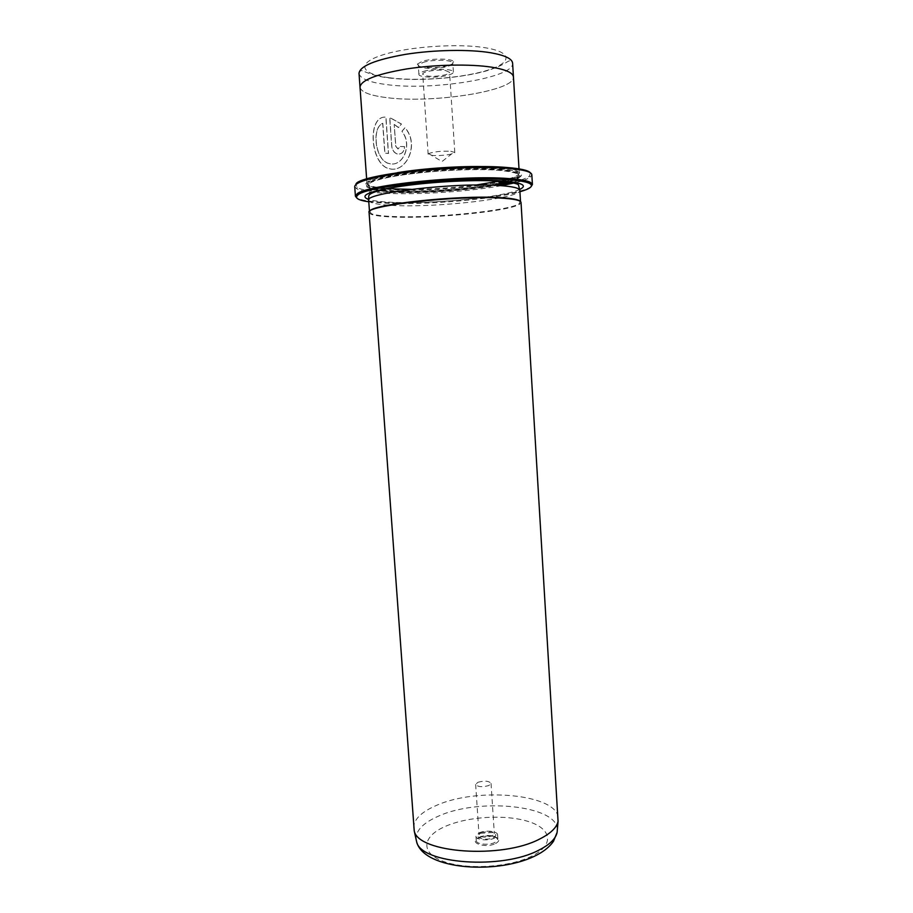 <?xml version="1.0" encoding="UTF-8"?>
<svg xmlns="http://www.w3.org/2000/svg" width="913" height="913" viewBox="0 0 913 913"><rect width="100%" height="100%" fill="white"/><g stroke="black" fill="none" stroke-linecap="round" stroke-linejoin="round"><path stroke-width="0.68" stroke-dasharray="4.57 3.42" d="M480.318 833.318L492.803 832.462C496.626 833.923 496.786 835.657 493.294 837.655C485.408 841.603 471.804 836.959 480.318 833.318M481.219 832.302L491.787 831.583L494.344 833.637L492.198 835.966C485.568 837.929 481.174 837.495 479.017 834.653L481.219 832.302M477.876 782.304C484.506 780.501 488.9 780.866 491.034 783.411L488.866 785.522C482.201 787.337 477.796 786.972 475.65 784.438L477.876 782.304M495.565 843.555C500.084 840.93 499.856 838.659 494.88 836.753C489.436 835.441 484.118 835.794 478.903 837.814L478.777 837.872C467.753 842.619 485.351 848.725 495.565 843.555M479.359 837.221L479.473 837.175C484.289 835.304 489.208 834.984 494.23 836.194L497.87 839.15L494.857 842.459C488.752 845.609 476.05 844.297 476.244 840.588L479.359 837.221M479.074 832.907C485.191 829.849 497.733 831.104 497.585 834.802L494.572 838.077C488.466 841.204 475.753 839.914 475.958 836.228L479.074 832.907M368.784 201.796L386.576 203.268C426.017 205.105 493.556 199.376 519.908 191.753M531.309 186.355C521.506 195.565 434.017 204.877 385.914 202.458C370.541 201.784 360.829 200.289 356.766 197.95M498.852 185.065C466.771 190.749 417.218 193.898 385.788 192.244C371.123 191.49 361.628 189.938 357.314 187.576L355.887 184.415M354.712 186.514L356.458 188.614C360.829 190.977 370.427 192.529 385.263 193.282C417.686 194.971 469.134 191.604 501.454 185.681M382.798 123.278L384.909 153.087L388.516 153.452L385.959 117.126C367.791 115.415 369.959 160.471 387.021 168.038L391.563 169.156C407.449 170.857 419.455 143.478 404.995 127.786L401.96 131.346C412.608 144.128 403.637 165.379 391.198 163.975L391.129 163.975C403.523 165.39 412.482 144.174 401.846 131.381L404.87 127.82C419.341 143.501 407.301 170.914 391.449 169.179L386.907 168.06C369.822 160.494 367.688 115.437 385.834 117.161L388.402 153.475L384.784 153.11L382.673 123.312C371.682 127.683 374.821 158.211 387.489 163.142L391.084 164.009L387.614 163.107C374.946 158.177 371.808 127.66 382.798 123.278L382.673 123.312M394.313 124.465L398.57 127.546L401.48 124.02L389.794 117.537L391.791 145.989C392.248 149.949 394.005 152.574 397.075 153.852L398.479 154.103C402.371 153.818 404.402 151.318 404.573 146.616L400.088 146.468L398.114 148.945L395.831 146.251L394.188 124.488L395.717 146.285L397.988 148.979L399.974 146.491L404.448 146.639C404.288 151.341 402.256 153.841 398.353 154.137L396.95 153.875C393.891 152.608 392.134 149.983 391.677 146.012L389.68 117.572L401.355 124.054L398.445 127.58L394.188 124.488M413.646 828.045C413.635 819.554 421.167 812.034 436.243 805.506C477.396 786.721 558.083 794.082 558.265 818.436M445.43 70.506L449.55 72.332C450.177 74.809 434.93 77.24 426.999 75.962L422.73 74.113C421.989 71.659 437.51 69.16 445.43 70.506M450.737 151.261L454.788 152.46C455.37 154.183 440.18 156.18 432.34 155.438L428.14 154.229L428.631 153.612C433.755 151.695 441.127 150.919 450.737 151.261M448.603 65.416C452.426 64.23 454.092 63.008 453.59 61.742C452.643 58.421 431.803 58.135 422.103 61.376L417.332 64.15C415.278 68.053 437.795 68.909 448.603 65.416M422.89 62.472C432.066 59.425 451.787 59.676 452.7 62.814L452.802 63.202C452.791 64.275 451.182 65.302 447.975 66.284C438.24 69.422 417.926 68.909 418.291 65.496L422.89 62.472M423.484 71.419C433.161 68.27 453.944 68.749 453.384 72.059C453.362 73.097 451.752 74.101 448.557 75.049C438.822 78.107 418.519 77.662 418.896 74.352C418.884 73.337 420.414 72.367 423.484 71.419M500.815 180.865C512.889 178.161 519.029 175.501 519.246 172.877L517.728 171.016C514.818 169.293 508.267 168.038 498.087 167.239L487.839 166.702M397.258 172.717C381.543 175.41 371.853 178.149 368.201 180.957L366.946 182.999C367.813 186.035 376.441 188.01 392.841 188.923M359.996 86.986L360.019 87.18C361.012 92.03 369.811 95.5 386.416 97.588C431.723 103.808 515.56 90.958 513.448 76.989C515.56 90.958 431.723 103.808 386.416 97.588C369.811 95.5 361.012 92.042 360.007 87.18C360.829 80.241 376.293 74.17 406.411 68.989C435.102 64.526 470.572 63.842 491.879 67.22M391.768 191.022C441.858 194.207 535.92 181.527 519.691 172.762C516.701 171.039 510.025 169.772 499.651 168.962C459.182 165.379 373.702 174.611 366.49 182.942C362.404 187.142 370.826 189.836 391.768 191.022M509.819 181.641C519.417 178.811 522.419 176.209 518.812 173.847C515.845 172.146 509.237 170.902 498.989 170.126C459.034 166.634 374.695 175.718 367.505 183.89C363.442 188.021 371.751 190.669 392.43 191.821C422.32 193.442 471.325 189.984 498.92 184.266M503.337 181.036C513.22 178.606 518.23 176.243 518.344 173.927L516.838 172.101C513.951 170.411 507.48 169.179 497.437 168.391C458.383 164.922 376.167 173.835 369.229 181.904L367.973 183.912C368.818 186.891 377.331 188.831 393.503 189.721C423.621 191.422 473.664 187.724 500.004 181.813M369.08 212.524L370.895 214.167C374.741 215.719 382.718 216.689 394.815 217.089C435.147 218.652 508.872 211.302 519.463 204.295L521.026 202.435M369.731 211.314L371.317 213.653C375.129 215.194 383.061 216.176 395.089 216.575C435.17 218.139 508.484 210.823 518.972 203.839L520.239 201.317M530.396 172.819L529.392 176.152C526.778 178.149 521.414 180.135 513.277 182.109M515.971 182.589C523.16 180.751 527.965 178.902 530.385 177.065L531.834 174.748M411.272 189.333C432.99 189.196 454.606 187.758 476.141 185.031M557.341 829.78C557.911 805.232 478.446 797.483 438.035 816.348C423.107 822.955 415.78 830.568 416.054 839.161M532.188 855.949C509.751 867.487 466.303 870.123 443.262 861.347C419.877 852.742 422.365 836.365 445.122 826.482C467.593 816.473 504.98 814.191 528.056 821.415C551.418 828.479 554.967 844.536 532.188 855.949M359.014 73.382C360.03 78.495 368.863 82.181 385.48 84.43C430.879 91.14 514.761 77.902 512.604 63.18M388.721 77.673C361.137 74.067 355.682 63.739 381.748 55.214C407.403 46.609 458.84 43.014 486.287 47.933C514.11 52.703 511.337 63.636 485.077 70.986C459.159 78.415 415.986 81.405 388.721 77.673M506.156 181.265C514.259 179.074 518.344 176.951 518.413 174.897C518.105 172.329 511.132 170.503 497.494 169.407C453.807 165.538 362.906 176.825 368.042 184.883C368.886 187.85 377.4 189.767 393.571 190.657C423.392 192.301 472.786 188.706 499.308 182.897M509.237 181.573C525.683 176.335 522.031 172.568 498.27 170.274C469.088 168.003 413.6 171.804 385.937 177.944C357.839 184.061 363.671 190.292 393.035 191.696C422.81 193.316 471.827 189.813 498.943 184.095M519.771 189.436C503.805 197.242 431.781 204.261 391.643 202.275C381.006 201.807 373.326 200.883 368.612 199.479M368.681 200.415C369.514 203.108 378.062 204.797 394.313 205.505C438.697 207.719 521.574 198.144 519.828 190.372M481.277 832.279L480.386 833.284M491.787 831.583L492.803 832.462M491.034 783.411L494.344 833.637M479.473 837.175L478.903 837.814M494.23 836.194L494.88 836.753M497.585 834.802L497.87 839.15M357.314 187.576L356.458 188.614M454.788 152.46L449.55 72.332M428.631 153.612L442.006 161.533L454.218 151.912M452.7 62.814L453.59 61.742M453.384 72.059L452.802 63.202M359.003 73.211C359.927 70.974 361.08 70.187 362.472 70.826C360.658 69.525 370.929 75.768 388.265 77.856C417.526 81.793 464.443 78.039 489.802 69.856C504.444 64.686 506.726 61.822 508.564 61.217C509.865 60.349 511.212 60.943 512.592 63.008M366.946 182.999L366.649 178.982M518.812 173.847L519.691 172.762M518.344 173.927L518.413 174.897C518.618 177.579 515.446 179.793 508.895 181.539M498.955 184.015C472.032 189.778 422.89 193.294 393.172 191.65C377.4 190.178 369.697 188.934 370.096 187.907L367.973 183.912M369.229 181.904L368.201 180.957M516.838 172.101L517.728 171.016M367.505 183.89L366.49 182.942M519.246 172.877L519.006 168.859M418.896 74.352L418.291 65.496M418.359 65.097L417.332 64.15M428.14 154.229L422.73 74.113M529.392 176.152L530.385 177.065M475.958 836.228L476.244 840.588M475.65 784.438L479.017 834.653"/><path stroke-width="1.37" d="M519.908 191.753C530.636 188.706 533.865 185.944 529.574 183.445C526.185 181.721 518.881 180.477 507.651 179.713C462.72 176.129 366.718 186.138 358.101 194.834C354.187 197.87 357.748 200.187 368.784 201.796M356.766 197.95L355.419 196.215L357.074 193.887C365.725 185.031 462.88 174.874 508.313 178.549C519.668 179.336 527.052 180.614 530.464 182.372L532.416 184.46L531.309 186.355M355.887 184.415C356.618 174.999 458.794 163.107 506.898 167.49C520.558 168.585 528.399 170.366 530.396 172.819M532.416 184.46L531.834 174.748C531.526 171.781 523.469 169.647 507.685 168.357C483.376 166.497 442.223 167.981 408.841 172.043C373.828 176.677 355.785 181.493 354.712 186.514L355.419 196.215M539.788 838.967C501.83 859.304 417.983 853.073 414.228 830.887L369.08 212.524C363.979 205.802 455.941 195.279 500.004 198.053C513.745 198.817 520.752 200.278 521.026 202.435L558.06 821.335C556.725 827.623 550.63 833.501 539.788 838.967M487.839 166.702C461.875 165.767 422.867 168.357 397.258 172.717M366.649 178.982L360.007 87.18C360.818 80.241 376.282 74.17 406.411 68.989C435.102 64.526 470.572 63.842 491.879 67.22C505.848 69.548 513.038 72.8 513.448 76.989C513.049 72.8 505.859 69.536 491.879 67.22M498.92 184.266L509.819 181.641M520.239 201.317C518.618 199.513 511.748 198.269 499.605 197.607C457.858 194.983 370.085 204.523 369.731 211.314M513.277 182.109L498.852 185.065M501.454 185.681L515.971 182.589M500.004 181.813L503.337 181.036M392.841 188.923L411.272 189.333M476.141 185.031L500.815 180.865M416.054 839.161L416.613 841.695C420.425 863.846 502.196 870.157 539.252 849.935C549.843 844.502 555.8 838.648 557.124 832.359L557.341 829.78M513.437 76.795L512.604 63.18C512.193 58.763 504.98 55.305 490.977 52.806C469.636 49.165 434.12 49.77 405.406 54.369C375.266 59.733 359.802 66.067 359.014 73.382L359.003 73.211M499.308 182.897L506.156 181.265M498.943 184.095L509.237 181.573M368.612 199.479C358.501 195.576 369.434 191.057 401.423 185.932C432.42 181.425 476.563 179.245 501.488 180.911C521.939 182.509 528.034 185.35 519.771 189.436M368.681 200.415L368.51 198.326C369.765 196.135 363.602 193.579 389.68 188.181C419.17 182.474 472.592 179.119 500.655 181.242C512.592 182.554 518.55 183.844 518.527 185.111L519.828 190.372C519.531 188.032 512.547 186.412 498.863 185.51C454.994 182.258 363.568 193.111 368.681 200.415L369.491 211.554M358.101 194.834L357.074 193.887M414.228 830.887L416.613 841.695C423.792 870.614 500.586 874.928 537.677 854.579C544.696 850.813 549.957 846.385 553.472 841.307L557.124 832.359L558.06 821.335M359.996 86.986L359.014 73.382M508.895 181.539L498.955 184.015M519.828 190.372L520.501 201.522M519.006 168.859L513.448 76.989M529.574 183.445L530.464 182.372"/></g></svg>
